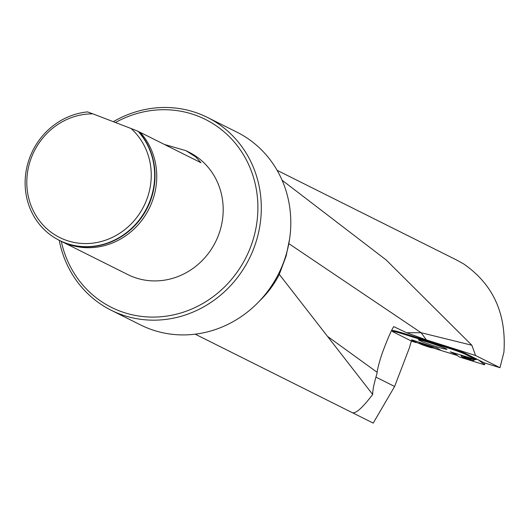 <?xml version="1.0" encoding="UTF-8"?>
<svg xmlns="http://www.w3.org/2000/svg" width="531" height="531" viewBox="0 0 531 531"><rect width="100%" height="100%" fill="white"/><g stroke="black" fill="none" stroke-linecap="round" stroke-linejoin="round"><path stroke-width="0.8" d="M352.571 412.786L373.22 423.107L394.613 386.468L409.441 347.732L411.359 341.008M113.309 121.699A107.76 100.532 116.6 0 1 199.112 113.76A107.76 100.532 116.6 0 1 207.462 117.437A107.76 100.532 116.6 0 1 249.218 258.77A107.76 100.532 116.6 0 1 111.118 310.217L140.615 324.959A107.76 100.532 -63.4 0 0 257.615 302.969L261.591 298.953A91.591 85.451 -63.4 0 0 279.293 274.374L372.682 394.46C362.454 407.874 355.651 413.941 352.272 412.667L195.216 334.178M456.852 260.137L463.676 263.947C493.133 284.324 506.541 313.748 503.912 352.206L499.956 367.691L475.57 355.505L426.38 339.893L421.103 332.718L471.867 345.243L386.203 259.984L282.074 180.195M484.776 363.018L484.597 364.717L483.787 364.598L459.222 356.925L454.065 352.909L456.587 354.867L450.281 351.827L476.207 359.726L476.466 358.956L465.727 353.593A16.162 0.883 -161.6 0 0 446.1 346.517L402.697 333.05L402.438 333.813A16.162 0.883 -161.6 0 0 392.309 331.304A16.162 0.883 -161.6 0 0 393.219 331.941L412.01 341.327L416.032 342.595L415.123 341.918L420.379 343.949M437.577 348.283L441.055 350.48L457.457 355.544M465.727 353.593L465.475 354.356L476.207 359.726M465.475 354.356A16.162 0.883 -161.6 0 0 445.841 347.281L446.1 346.517M402.438 333.813L445.841 347.281M416.032 342.595L414.877 341.971M415.089 342.01L411.538 340.119L411.923 339.893L437.756 348.303M441.666 348.303C429.28 344.519 421.534 341.705 418.435 339.853C417.904 338.552 447.819 348.575 446.969 349.411L441.666 348.303M402.697 333.05A16.162 0.883 -161.6 0 0 392.568 330.541L392.309 331.304M411.578 339.893L415.129 341.791L411.605 339.913M476.466 358.956L484.285 362.865L499.956 367.691M382.061 353.639L380.355 358.91L382.061 353.639C387.185 339.833 391.062 330.826 393.697 326.611L406.627 332.731L421.103 332.718L288.897 243.676M372.682 394.46C372.669 390.093 374.083 383.183 376.93 373.718L377.136 372.304C377.382 369.861 378.457 365.394 380.355 358.91M279.293 274.374L286.116 256.081L289.607 238.95A107.76 100.532 -63.4 0 0 236.959 132.179L207.462 117.437M92.852 113.846L130.998 128.475A65.718 61.317 116.6 0 1 120.637 232.664A65.718 61.317 116.6 0 1 28.521 197.34A65.718 61.317 116.6 0 1 92.852 113.846L87.529 111.908A68.413 63.826 116.6 0 0 26.789 167.584A68.413 63.826 116.6 0 0 59.306 240.344A68.413 63.826 116.6 0 0 140.854 217.81A68.413 63.826 116.6 0 0 138.053 131.29L138.405 131.462A68.413 63.826 116.6 0 1 141.2 217.982A68.413 63.826 116.6 0 1 59.651 240.516A68.413 63.826 116.6 0 1 59.479 240.43M60.521 240.948A68.413 63.826 -63.4 0 0 61.39 241.386A68.413 63.826 -63.4 0 0 66.687 243.722A68.413 63.826 -63.4 0 0 144.697 216.296A68.413 63.826 -63.4 0 0 140.138 132.325L138.604 131.688M140.138 132.325L200.95 162.718L195.853 157.017L185.896 150.645L164.431 144.465M138.053 131.29L130.998 128.475M185.903 150.645L189.003 152.198A68.413 63.826 116.6 0 1 216.847 239.123A68.413 63.826 116.6 0 1 133.142 276.93A68.413 63.826 116.6 0 1 127.838 274.593L61.39 241.386M111.118 310.217A107.76 100.532 116.6 0 1 59.226 240.304M61.297 241.339A105.065 98.016 -63.4 0 0 222.011 289.335A105.065 98.016 -63.4 0 0 197.247 115.831A105.065 98.016 -63.4 0 0 115.439 122.515M257.615 302.969A107.76 100.532 -63.4 0 0 289.607 238.95M426.366 339.886L406.627 332.731M471.867 345.243L475.57 355.505M394.613 386.468L375.928 377.136M392.442 330.913L391.666 330.521M426.24 345.854L427.827 346.345M420.253 343.882A6.465 0.352 -161.6 0 0 420.36 343.935C420.247 344.28 432.134 348.223 431.809 347.752A6.465 0.352 -161.6 0 0 432.261 347.765A6.465 0.352 -161.6 0 0 426.234 345.389A6.465 0.352 -161.6 0 0 419.988 343.676A6.465 0.352 -161.6 0 0 420.253 343.882M423.433 345.163A6.465 0.352 -161.6 0 0 423.937 345.342M423.599 345.236L423.433 344.858L424.681 345.309M424.461 344.938L425.026 345.342M429.34 346.716L429.572 347.108L428.962 346.683M465.01 358.047L464.798 357.569L465.01 358.047L468.521 359.407A3.797 0.518 20.2 0 1 465.01 358.047A3.797 0.518 20.2 0 1 463.775 357.091A3.797 0.518 20.2 0 1 463.875 357.064A3.797 0.518 20.2 0 1 466.059 357.496A3.797 0.518 20.2 0 1 469.577 358.856A3.797 0.518 20.2 0 1 470.798 359.613A3.797 0.518 20.2 0 1 470.811 359.812A3.797 0.518 20.2 0 1 468.521 359.407L470.327 359.255M461.651 356.547A6.465 0.876 -159.8 0 0 464.459 358.06A6.465 0.876 -159.8 0 0 469.703 359.991A6.465 0.876 -159.8 0 0 473.42 360.516A6.465 0.876 -159.8 0 0 467.658 357.463A6.465 0.876 -159.8 0 0 461.286 356.049A6.465 0.876 -159.8 0 0 461.651 356.547M464.798 357.569L463.775 357.091M465.554 357.164L466.059 357.496M469.577 358.856L469.962 358.87M470.526 359.314L470.811 359.812L470.247 359.46M467.665 358.81L467.911 358.14M466.052 358.179L466.278 357.562M441.055 350.473L432.274 347.719M432.426 347.254A7.268 0.398 -161.6 0 0 433.25 347.334A7.268 0.398 -161.6 0 0 432.957 347.108A7.268 0.398 -161.6 0 0 425.417 344.314A7.268 0.398 -161.6 0 0 419.457 342.734A7.268 0.398 -161.6 0 0 419.749 342.966A7.268 0.398 -161.6 0 0 420.16 343.165M484.597 364.717L484.69 362.992M478.657 360.058L484.524 364.618M460.822 354.987A7.268 0.982 -159.8 0 0 461.24 355.531A7.268 0.982 -159.8 0 0 461.426 355.67M473.559 360.144A7.268 0.982 -159.8 0 0 474.475 359.985A7.268 0.982 -159.8 0 0 474.064 359.434A7.268 0.982 -159.8 0 0 472.895 358.704M135.909 224.48A67.457 62.93 -63.4 0 0 153.771 188.737M327.972 336.727L377.136 372.304M422.397 344.745L429.738 347.048L422.397 344.745M463.729 357.37A4.042 0.551 -159.8 0 0 470.207 359.879A4.042 0.551 -159.8 0 0 467.937 358.113A4.042 0.551 -159.8 0 0 463.729 357.37M467.658 358.764L467.891 358.126M466.092 358.159L466.311 357.569M59.306 240.344L59.651 240.516M456.879 260.15L277.102 170.312M420.273 342.82L419.988 343.676M432.546 346.909L432.261 347.765M464.459 358.06L469.703 359.991M461.592 355.226L461.286 356.049M473.871 359.295L473.42 360.516M469.344 358.744L469.178 359.208"/></g></svg>
